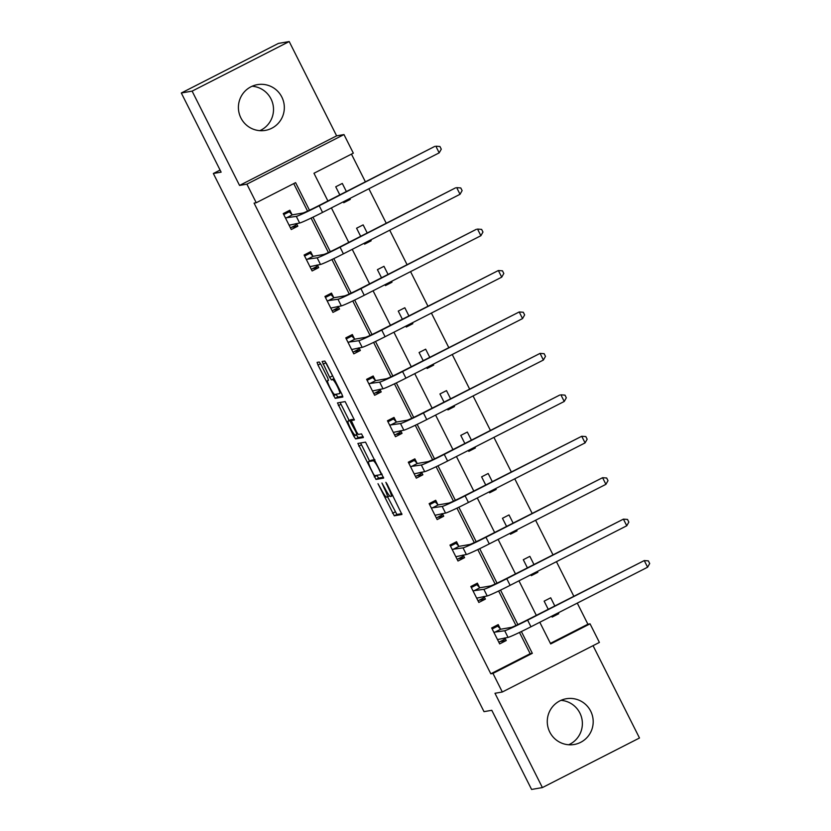 <?xml version="1.0" encoding="UTF-8"?>
<svg xmlns="http://www.w3.org/2000/svg" width="831" height="831" viewBox="0 0 831 831"><rect width="100%" height="100%" fill="white"/><g stroke="black" fill="none" stroke-linecap="round" stroke-linejoin="round"><path stroke-width="1.25" d="M377.991 483.694L394.278 515.812L401.934 514.482L387.09 484.099L385.864 482.333L388.306 487.787A9.349 1.319 -117.1 0 1 391.193 496.346A9.349 1.319 -117.1 0 1 391.141 496.367L390.508 496.481A9.349 1.319 -117.1 0 1 384.95 488.368L381.938 483.008L384.358 488.472A9.349 1.319 -117.1 0 1 387.256 497.031A9.349 1.319 -117.1 0 1 387.194 497.052L386.56 497.167A9.349 1.319 -117.1 0 1 381.014 489.054L377.991 483.694M252.115 86.237A23.216 22.956 -99.8 0 1 259.823 130.654M240.907 117.96A23.216 22.956 80.2 0 0 265.338 130.384A23.216 22.956 80.2 0 0 281.834 97.061A23.216 22.956 80.2 0 0 257.402 84.637A23.216 22.956 80.2 0 0 240.907 117.96M560.977 700.346A23.216 22.956 -99.8 0 1 568.684 744.763M549.769 732.069A23.216 22.956 80.2 0 0 574.2 744.493A23.216 22.956 80.2 0 0 590.696 711.17A23.216 22.956 80.2 0 0 566.264 698.746A23.216 22.956 80.2 0 0 549.769 732.069M320.984 364.539L319.249 362.004L317.089 362.378L317.993 365.058L335.205 398.35L342.86 397.021L341.957 394.351L326.479 363.583L324.744 361.049L322.137 361.506L329.668 377.347L331.403 379.881L332.68 379.653A7.811 1.101 -117.1 0 1 337.251 386.28A7.811 1.101 -117.1 0 1 339.744 393.593L334.675 394.476A7.811 1.101 -117.1 0 1 330.104 387.848A7.811 1.101 -117.1 0 1 327.611 380.546A7.811 1.101 -117.1 0 1 327.663 380.525L328.515 380.38L327.611 377.7L320.984 364.539M181.314 92.999L278.406 43.42L289.209 41.55L192.117 91.13L181.314 92.999L221.129 172.152L213.349 173.502L484.006 711.648L491.786 710.297L531.591 789.45L542.394 787.58L494.975 693.283L502.319 692.005L492.97 673.411L490.809 673.796L254.078 203.117L256.239 202.743L246.89 184.15L343.982 134.57L353.331 153.164L313.973 173.264L327.902 200.967M192.117 91.13L239.546 185.427L246.89 184.15M357.891 443.453L375.986 479.435L383.642 478.105L365.526 442.134L357.891 443.453M356.374 434.79L353.861 436.358L337.479 402.921L345.135 401.591L354.401 419.967M354.38 419.977L351.264 420.517L356.561 431.923L358.296 434.457L361.527 433.896L363.376 437.542L355.595 438.893L353.861 436.358M542.394 787.58L639.486 738.001L593.054 645.677M220.08 170.064L213.349 173.502M490.809 673.796L530.168 653.696L519.479 632.453M515.968 625.473L498.642 591.018M495.131 584.037L477.804 549.582M474.293 542.601L456.967 508.146M453.456 501.166L436.119 466.71M432.608 459.73L415.282 425.275M411.771 418.294L394.445 383.839M390.934 376.859L373.597 342.393M370.086 335.423L352.76 300.957M349.249 293.977L331.922 259.521M328.411 252.541L311.085 218.086M307.574 211.105L293.738 183.599M500.387 628.911L498.226 624.6L491.661 627.956L499.68 643.89L506.235 640.535L504.926 637.928M479.549 587.475L477.378 583.165L470.824 586.52L478.833 602.454L485.397 599.099L484.078 596.492M458.712 546.04L456.541 541.729L449.976 545.084L457.995 561.018L464.56 557.663L463.241 555.056M437.864 504.604L435.704 500.293L429.139 503.648L437.158 519.583L443.712 516.228L442.404 513.62M417.027 463.168L414.856 458.857L408.301 462.202L416.321 478.147L422.875 474.792L421.566 472.185M396.19 421.733L394.019 417.422L387.464 420.766L395.473 436.711L402.038 433.356L400.719 430.749M375.352 380.297L373.181 375.986L366.616 379.331L374.636 395.276L381.2 391.92L379.881 389.313M354.505 338.861L352.344 334.55L345.779 337.895L353.798 353.84L360.353 350.485L359.044 347.877M333.667 297.425L331.496 293.114L324.942 296.459L332.951 312.404L339.515 309.049L338.196 306.431M312.83 255.99L310.659 251.679L304.104 255.024L312.113 270.958L318.678 267.613L317.359 264.996M291.982 214.554L289.822 210.243L283.257 213.588L291.276 229.522L297.83 226.177L296.522 223.56M550.402 643.36L587.891 624.216L577.285 603.119M573.795 596.191L556.448 561.683M552.958 554.755L535.6 520.248M532.12 513.319L514.763 478.812M511.273 471.883L493.926 437.376M490.435 430.448L473.078 395.94M469.598 389.012L452.241 354.505M448.761 347.566L431.403 313.069M427.913 306.13L410.566 271.633M407.076 264.694L389.718 230.197M386.238 223.259L368.881 188.751M365.391 181.823L351.461 154.119M551.701 616.187L552.158 617.09L558.712 613.735L558.255 612.831M554.776 605.903L550.704 597.801L544.139 601.156L548.211 609.258M530.864 574.751L531.321 575.654L537.875 572.299L537.418 571.396M533.938 564.467L529.856 556.365L523.301 559.72L527.373 567.812M510.016 533.315L510.473 534.219L517.038 530.864L516.581 529.96M513.091 523.031L509.019 514.929L502.464 518.284L506.536 526.376M489.179 491.879L489.636 492.783L496.19 489.428L495.743 488.524M492.253 481.596L488.181 473.493L481.616 476.849L485.699 484.94M468.341 450.444L468.798 451.347L475.353 447.992L474.896 447.088M471.416 440.16L467.344 432.058L460.779 435.402L464.851 443.505M447.504 408.997L447.951 409.912L454.515 406.556L454.058 405.653M450.568 398.724L446.496 390.622L439.942 393.967L444.014 402.069M426.656 367.562L427.113 368.476L433.678 365.121L433.221 364.217M429.731 357.288L425.659 349.186L419.094 352.531L423.176 360.633M405.819 326.126L406.276 327.04L412.83 323.685L412.373 322.781M408.894 315.853L404.822 307.75L398.257 311.095L402.329 319.197M384.982 284.69L385.439 285.604L391.993 282.249L391.536 281.345M388.056 274.417L383.974 266.315L377.419 269.66L381.491 277.762M364.134 243.254L364.591 244.158L371.156 240.813L370.699 239.91M367.209 232.981L363.137 224.879L356.582 228.224L360.654 236.326M343.296 201.819L343.754 202.722L350.308 199.378L349.861 198.474M346.371 191.546L342.299 183.443L335.734 186.788L339.817 194.89M239.546 185.427L336.628 135.848L289.209 41.55M336.628 135.848L343.982 134.57M587.891 624.216L590.052 623.832L599.4 642.425L502.319 692.005M309.475 210.222L295.597 182.643L256.239 202.743M492.97 673.411L532.328 653.311L521.38 631.539M517.879 624.59L500.532 590.103M497.031 583.154L479.695 548.668M476.194 541.719L458.857 507.232M455.357 500.283L438.01 465.796M434.52 458.837L417.172 424.361M413.672 417.401L396.335 382.925M392.834 375.965L375.498 341.489M371.997 334.529L354.65 300.053M351.149 293.094L333.813 258.618M330.312 251.658L312.975 217.182M539.797 622.263L550.693 643.932L590.052 623.832M331.392 207.906L348.75 242.403M352.23 249.342L369.587 283.838M373.067 290.777L390.425 325.285M393.915 332.213L411.262 366.72M414.752 373.649L432.11 408.156M435.589 415.085L452.947 449.592M456.437 456.52L473.784 491.028M477.274 497.956L494.632 532.463M498.112 539.392L515.469 573.899M518.949 580.827L536.307 615.335M530.168 653.696L532.328 653.311M558.712 613.735L555.337 614.327M506.235 640.535L500.085 641.605M485.397 599.099L479.248 600.169M537.875 572.299L534.499 572.891M464.56 557.663L458.411 558.733M517.038 530.864L513.662 531.456M443.712 516.228L437.563 517.298M496.19 489.428L492.814 490.02M422.875 474.792L416.726 475.862M475.353 447.992L471.977 448.584M402.038 433.356L395.888 434.426M454.515 406.556L451.14 407.148M381.2 391.92L375.041 392.99M433.678 365.121L430.302 365.702M360.353 350.485L354.203 351.555M412.83 323.685L409.454 324.267M339.515 309.049L333.366 310.119M391.993 282.249L388.617 282.831M318.678 267.613L312.529 268.683M371.156 240.813L367.78 241.395M297.83 226.177L291.681 227.247M350.308 199.378L346.942 199.959M387.589 496.865L396.906 514.472L401.809 513.62M376.765 475.332L378.614 478.095L383.517 477.243M360.612 442.985L369.598 461.091M373.399 473.93L374.615 475.706L381.336 474.543L378.801 468.892A9.349 1.319 -117.1 0 0 373.244 460.779L368.663 461.579A9.349 1.319 -117.1 0 0 368.611 461.589A9.349 1.319 -117.1 0 0 371.499 470.149L373.399 473.93M371.187 460.291A9.349 1.319 -117.1 0 1 371.228 460.249A9.349 1.319 -117.1 0 1 371.291 460.239L374.781 459.626M349.176 420.496L341.011 404.261L338.383 405.601M340.222 402.443L341.011 404.261M363.199 436.69L358.223 437.553L355.595 438.893M348.075 421.068A7.811 1.101 -117.1 0 0 348.023 421.078A7.811 1.101 -117.1 0 0 350.516 428.391A7.811 1.101 -117.1 0 0 355.086 435.018L356.873 434.706L355.969 432.027L349.841 420.756L348.075 421.068L350.692 419.728A7.811 1.101 -117.1 0 0 350.651 419.738A7.811 1.101 -117.1 0 0 350.609 419.769L348.023 421.078M352.832 419.717L349.841 420.756M350.692 419.728L352.469 419.416M356.489 435.018L358.223 437.553M324.921 361.142L334 378.541M335.984 394.247L337.833 397.01L342.736 396.158M493.936 626.792L497.686 626.138L492.17 628.953M504.24 638.042L504.365 639.423L498.849 642.238M497.509 639.579L508.042 637.387L504.708 630.739L493.832 632.266M497.686 626.138L500.698 629.223L511.262 627.395A14.875 0.644 -26.7 0 0 526.542 620.321L644.254 560.572L527.623 620.134A22.323 0.966 153.3 0 1 504.708 630.739M647.598 567.209L644.254 560.572L648.346 560.873L649.686 563.532L647.598 567.209L530.967 626.771A22.323 0.966 153.3 0 1 508.042 637.387M500.698 629.223L494.133 632.578M473.099 585.356L476.849 584.702L471.322 587.517M483.403 596.606L483.528 597.988L478.002 600.803M476.672 598.143L487.205 595.952L483.86 589.304L472.995 590.831M476.849 584.702L479.851 587.787L490.425 585.959A14.875 0.644 -26.7 0 0 505.705 578.885L623.416 519.136L506.785 578.698A22.323 0.966 153.3 0 1 483.86 589.304M626.761 525.774L623.416 519.136L627.509 519.437L628.838 522.097L626.761 525.774L510.12 585.336A22.323 0.966 153.3 0 1 487.205 595.952M479.851 587.787L473.296 591.142M452.261 543.921L456.011 543.266L450.485 546.081M462.555 555.17L462.69 556.552L457.164 559.367M455.824 556.708L466.368 554.516L463.023 547.868L452.147 549.395M456.011 543.266L459.013 546.351L469.588 544.523A14.875 0.644 -26.7 0 0 484.868 537.449L602.579 477.7L485.948 537.262A22.323 0.966 153.3 0 1 463.023 547.868M605.913 484.338L602.579 477.7L606.661 478.002L608.001 480.661L605.913 484.338L489.282 543.9A22.323 0.966 153.3 0 1 466.368 554.516M459.013 546.351L452.459 549.707M431.424 502.475L435.164 501.831L429.648 504.646M441.718 513.735L441.843 515.106L436.327 517.931M434.987 515.272L445.52 513.08L442.185 506.432L431.31 507.959M435.164 501.831L438.176 504.916L448.74 503.087A14.875 0.644 -26.7 0 0 464.02 496.014L581.742 436.265L465.1 495.827A22.323 0.966 153.3 0 1 442.185 506.432M585.076 442.902L581.742 436.265L585.824 436.566L587.164 439.225L585.076 442.902L468.445 502.464A22.323 0.966 153.3 0 1 445.52 513.08M438.176 504.916L431.611 508.271M410.576 461.039L414.326 460.395L408.81 463.21M420.881 472.299L421.005 473.67L415.49 476.495M414.15 473.836L424.683 471.644L421.338 464.996L410.472 466.523M414.326 460.395L417.339 463.48L427.903 461.652A14.875 0.644 -26.7 0 0 443.183 454.578L559.814 395.016L444.263 454.391A22.323 0.966 153.3 0 1 421.338 464.996M564.239 401.466L560.894 394.829L564.987 395.13L566.316 397.789L564.239 401.466L447.597 461.028A22.323 0.966 153.3 0 1 424.683 471.644M417.339 463.48L410.774 466.835M389.739 419.603L393.489 418.959L387.963 421.774M400.033 430.863L400.168 432.234L394.642 435.06M393.312 432.4L403.845 430.209L400.5 423.561L389.625 425.077M393.489 418.959L396.491 422.044L407.065 420.216A14.875 0.644 -26.7 0 0 422.345 413.142L540.057 353.393L423.426 412.955A22.323 0.966 153.3 0 1 400.5 423.561M543.391 360.031L540.057 353.393L544.149 353.694L545.479 356.354L543.391 360.031L426.76 419.593A22.323 0.966 153.3 0 1 403.845 430.209M396.491 422.044L389.936 425.399M368.902 378.167L372.652 377.523L367.125 380.338M379.196 389.427L379.331 390.799L373.805 393.624M372.465 390.965L382.998 388.763L379.663 382.125L368.787 383.642M372.652 377.523L375.654 380.608L386.218 378.78A14.875 0.644 -26.7 0 0 401.498 371.706L519.219 311.957L402.578 371.519A22.323 0.966 153.3 0 1 379.663 382.125M522.554 318.595L519.219 311.957L523.301 312.259L524.641 314.918L522.554 318.595L405.923 378.157A22.323 0.966 153.3 0 1 382.998 388.763M375.654 380.608L369.089 383.964M348.054 336.732L351.804 336.088L346.288 338.903M358.358 347.992L358.483 349.363L352.967 352.188M351.627 349.529L362.16 347.327L358.826 340.689L347.95 342.206M351.804 336.088L354.816 339.173L365.38 337.344A14.875 0.644 -26.7 0 0 380.66 330.271L498.371 270.522L381.741 330.084A22.323 0.966 153.3 0 1 358.826 340.689M501.716 277.159L498.371 270.522L502.464 270.823L503.804 273.482L501.716 277.159L385.085 336.721A22.323 0.966 153.3 0 1 362.16 347.327M354.816 339.173L348.251 342.528M327.217 295.296L330.967 294.652L325.44 297.467M337.521 306.556L337.646 307.927L332.13 310.752M330.79 308.083L341.323 305.891L337.978 299.253L327.113 300.77M330.967 294.652L333.969 297.737L344.543 295.909A14.875 0.644 -26.7 0 0 359.823 288.835L476.454 229.263L360.903 288.648A22.323 0.966 153.3 0 1 337.978 299.253M480.879 235.724L477.534 229.076L481.627 229.387L482.956 232.046L480.879 235.724L364.238 295.285A22.323 0.966 153.3 0 1 341.323 305.891M333.969 297.737L327.414 301.092M306.379 253.86L310.129 253.216L304.603 256.031M316.673 265.12L316.808 266.491L311.282 269.317M309.942 266.647L320.486 264.455L317.141 257.818L306.265 259.334M310.129 253.216L313.131 256.301L323.706 254.473A14.875 0.644 -26.7 0 0 338.986 247.399L455.617 187.827L340.066 247.202A22.323 0.966 153.3 0 1 317.141 257.818M460.031 194.288L456.697 187.64L460.779 187.951L462.119 190.611L460.031 194.288L343.4 253.85A22.323 0.966 153.3 0 1 320.486 264.455M313.131 256.301L306.577 259.646M285.542 212.424L289.281 211.78L283.766 214.595M295.836 223.684L295.961 225.056L290.445 227.881M289.105 225.211L299.638 223.02L296.303 216.382L285.428 217.899M289.281 211.78L292.294 214.865L302.858 213.037A14.875 0.644 -26.7 0 0 318.138 205.953L434.779 146.391L319.218 205.766A22.323 0.966 153.3 0 1 296.303 216.382M439.194 152.852L435.86 146.204L439.942 146.516L441.282 149.175L439.194 152.852L322.563 212.414A22.323 0.966 153.3 0 1 299.638 223.02M292.294 214.865L285.729 218.21M387.017 483.943L386.498 484.203M384.878 488.213L384.358 488.472M396.906 514.472L394.278 515.812M395.172 511.938L392.544 513.278M378.614 478.095L375.986 479.435M376.879 475.561L374.251 476.901M361.402 444.803L358.774 446.143M382.094 474.148L381.346 474.532L382.094 474.148M374.926 459.917L373.244 460.779M371.291 460.239L368.663 461.579M356.489 431.767L355.969 432.027M352.095 423.031L351.575 423.291M334.176 378.894L332.68 379.653M334.01 378.552L331.403 379.881M332.286 376.007L329.668 377.347M325.669 362.835L323.041 364.175M337.833 397.01L335.205 398.35M336.098 394.476L333.47 395.816M320.569 363.739L317.993 365.058M530.967 626.771L527.623 620.134M510.12 585.336L506.785 578.698M489.282 543.9L485.948 537.262M468.445 502.464L465.1 495.827M447.597 461.028L444.263 454.391M426.76 419.593L423.426 412.955M405.923 378.157L402.578 371.519M385.085 336.721L381.741 330.084M364.238 295.285L360.903 288.648M343.4 253.85L340.066 247.202M322.563 212.414L319.218 205.766M389.583 495.847L387.256 497.031M392.834 495.515L391.193 496.346M371.228 460.249L368.611 461.589"/></g></svg>
